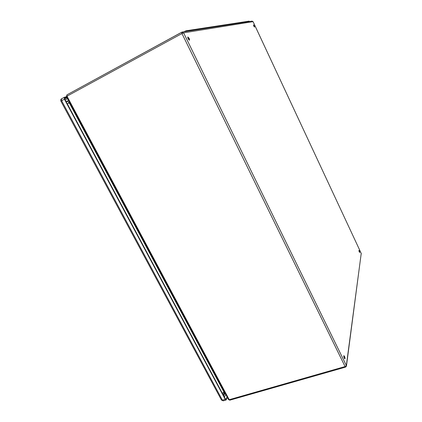 <?xml version="1.0" encoding="UTF-8"?>
<svg xmlns="http://www.w3.org/2000/svg" width="422" height="422" viewBox="0 0 422 422"><rect width="100%" height="100%" fill="white"/><g stroke="black" fill="none" stroke-linecap="round" stroke-linejoin="round"><path stroke-width="0.63" d="M254.276 25.916L254.561 27.092L253.469 24.835L254.276 25.916M189.256 38.46L189.547 40.201C188.349 39.452 187.779 38.365 187.832 36.936L189.256 38.46M344.5 356.347C345.032 357.634 345.164 358.468 344.89 358.848C343.993 357.935 343.65 356.859 343.856 355.625L344.5 356.347M359.396 251.016L359.744 252.535L358.927 250.383L359.396 251.016M222.668 392.956L224.446 392.001M68.174 103.443L69.825 102.857M254.186 26.781L253.49 25.336M189.177 40.111L188.761 38.729L187.706 37.294M344.542 358.621L343.703 355.994M359.396 252.145L358.922 250.9M69.387 103.079L223.992 392.149M183.591 31.824L186.213 30.764L249.133 21.121L249.386 21.533M188.18 37.78L187.801 37.853M227.057 396.891L226.102 399.149L225.401 398.938L64.782 99.096L64.745 97.946L66.855 97.303M227.352 397.44L226.087 400.03L225.227 399.349L64.408 99.207L64.35 97.292L66.502 96.638M69.023 103.19L68.865 102.847L69.651 102.525M223.987 392.154L223.723 392.318M69.166 103.147L68.865 102.847M228.492 399.571L66.454 96.554L66.992 96.184L229.225 399.703L345.075 366.554L181.961 33.554L66.992 96.184L66.95 94.844L181.703 32.225M361.185 253.321L253.073 21.649L252.045 21.116L253.047 21.643L183.596 32.842L346.346 365.505L361.237 253.437L253.058 21.67M69.477 103.042L224.093 392.107M361.227 253.364L346.451 365.99M229.826 400.177L228.518 399.618L229.826 400.177L345.571 367.108L346.43 366.164L346.346 365.505L345.075 366.554L345.571 367.108M181.787 32.177L181.961 33.554L183.596 32.842L181.787 32.177M186.213 30.764L186.503 31.37M249.133 21.121L249.333 21.543M67.699 98.885L65.094 99.682M223.723 395.804L224.952 392.951M64.608 98.658L67.167 97.883M225.686 394.322L224.462 397.181M225.665 399.275L226.102 399.149M226.087 400.03L223.249 400.842L222.383 400.167L225.227 399.349M221.439 400.003L222.383 400.167L61.612 100.731L64.408 99.207M64.35 97.292L61.559 98.811C60.736 99.165 60.525 99.956 60.916 101.196L61.612 100.731L61.559 98.811L64.271 97.35M68.986 103.126L67.314 103.828M68.628 100.615L66.032 101.428C67.188 101.211 68.174 101.644 68.992 102.736M223.581 392.402L222.478 393.478M223.913 392.318L223.876 393.948L223.206 394.839M182.119 32.056L66.95 94.844L66.454 96.554M361.311 253.791L361.232 253.385M252.045 21.116L182.241 32.035M60.916 101.196L221.471 400.061L223.249 400.842M224.599 392.286L223.966 393.747"/></g></svg>
